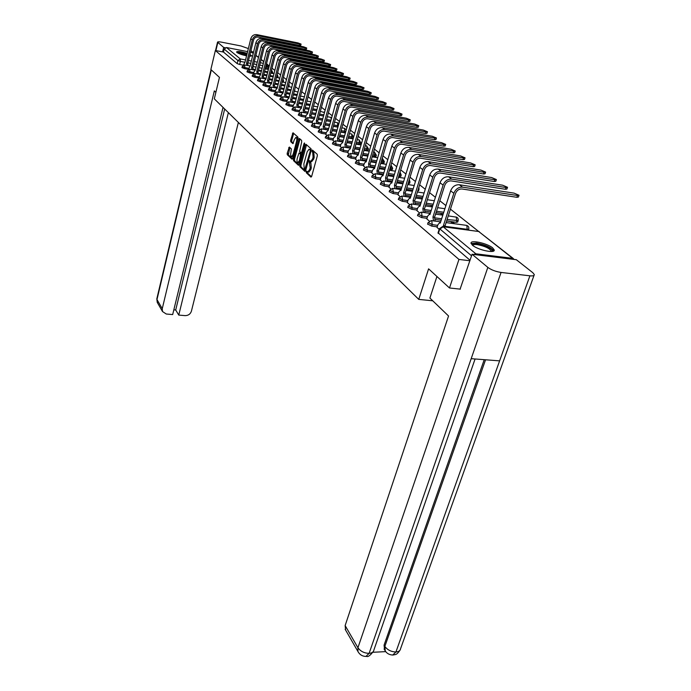 <?xml version="1.0" encoding="UTF-8"?>
<svg xmlns="http://www.w3.org/2000/svg" width="691" height="691" viewBox="0 0 691 691"><rect width="100%" height="100%" fill="white"/><g stroke="black" fill="none" stroke-linecap="round" stroke-linejoin="round"><path stroke-width="1.04" d="M306.234 171.679L306.312 172.75L310.907 177.103L311.658 176.386L317.333 155.821L317.204 154.274L312.418 150.059L312.09 151.7L312.686 152.236L313.083 157.142L312.617 158.852L310.717 161.435L309.516 160.632L309.102 161.193L310.181 167.723L309.706 169.416L307.84 171.964L306.64 171.126L306.234 171.679M307.357 171.757L307.409 172.914L311.503 176.784M313.153 150.664L313.792 152.409L312.686 152.236M310.242 161.245L310.89 162.981L309.784 162.808M288.89 86.712L289.166 85.641M294.599 91.35L294.902 90.219M333.382 126.211L337.951 126.98M340.732 131.903L345.491 132.629M348.29 137.751L353.136 138.191L353.472 137.025M356.081 143.763L360.529 144.117L360.875 142.942M364.097 149.938L368.13 150.215L368.476 149.023M372.354 156.296L375.947 156.477L376.301 155.276M380.871 162.834L383.989 162.921L384.351 161.711M389.655 169.554L392.272 169.554L392.635 168.336M398.716 176.49L400.789 176.386L401.16 175.151M408.07 183.625L409.564 183.417L409.944 182.182M417.735 190.949L418.608 190.673L418.996 189.42M427.781 198.352L428.334 196.883M446.619 220.982L456.293 222.303L457.718 222.018L458.133 220.723M472.558 245.296C477.844 249.978 495.326 253.709 494.229 249.943L492.614 247.853C487.19 243.206 470.096 239.561 471.046 243.275L472.558 245.296M247.179 53.362C241.202 51.549 237.669 51.074 236.564 51.929L236.953 52.464C238.844 53.743 242.057 54.857 246.575 55.816M249.537 56.213L251.619 55.772L249.969 54.477M289.339 147.045L287.18 153.264L287.292 154.724L292.008 159.189L292.708 158.481L298.046 138.589L297.933 137.112L292.993 132.776L290.643 140.273L290.756 141.733L292.924 143.65L294.375 139.522L295.886 137.388C296.802 137.777 297.026 139.141 296.551 141.491L293.044 154.568L291.559 156.658C290.643 156.261 290.419 154.888 290.885 152.547L291.36 148.911L289.339 147.045M460.379 289.149L449.495 287.983L428.593 268.851L418.746 299.384L214.314 98.839L219.453 77.383L210.859 69.515L215.359 50.503L458.954 259.427L469.889 260.749M449.495 287.983L458.954 259.427M299.808 165.192L299.92 166.695L304.895 171.411L305.629 170.686L311.2 150.344L311.08 148.815L306.009 144.298L305.275 145.05L299.808 165.192L300.896 165.356L301.008 166.859L305.482 171.083M298.365 165.218L293.52 160.632L293.416 159.146L299.341 138.433L301.578 140.359L301.699 141.854L299.609 151.493L301.155 152.832L301.725 152.037L304.031 143.521L304.446 142.959L304.627 144.048L298.624 165.261M243.275 65.161L239.665 64.488L240.416 61.421L237.903 60.549L224.195 49.087L226.484 47.524L247.611 51.618M478.552 231.373L450.437 209.157M445.902 205.572L439.83 200.779M435.416 197.289L429.569 192.668M425.267 189.274L419.644 184.825M415.446 181.508L410.031 177.233M405.937 174.002L400.72 169.882M396.72 166.721L391.693 162.748M387.798 159.664L382.944 155.838M379.134 152.823L374.462 149.126M370.73 146.19L366.221 142.622M362.576 139.746L358.223 136.3M354.656 133.484L350.449 130.167M346.968 127.412L342.9 124.199M339.488 121.504L335.558 118.394M332.216 115.76L328.415 112.754M325.15 110.171L321.47 107.269M318.266 104.738L314.716 101.931M311.572 99.444L308.126 96.723M305.051 94.296L301.717 91.661M298.693 89.277L295.472 86.729M292.509 84.388L289.382 81.918M286.471 79.62L283.448 77.228M280.589 74.974L277.661 72.65M274.854 70.439L272.012 68.193M269.257 66.016L267.875 64.919M250.531 52.179L253.295 53.224M215.359 50.503L223.487 52.058L224.195 49.087M514.225 259.453L512.696 258.365L475.857 253.813L473.663 254.461M437.049 227.434L439.174 229.334M454.661 223.754L453.046 222.442L452.726 223.409M453.046 222.442L451.223 222.191L452.838 223.504M426.805 218.866L429.266 221.042M443.069 214.383L442.525 215.1M442.819 214.184L441.022 213.934L442.439 215.082M416.889 210.574L419.161 212.595M432.601 206.143L431.141 205.935L432.359 206.92M407.293 202.549L409.383 204.406M422.434 198.317L421.57 198.187L422.287 198.775M397.999 194.776L399.916 196.486M388.99 187.244L390.752 188.816M380.257 179.936L381.864 181.379M371.784 172.854L373.244 174.175M363.561 165.97L364.883 167.179M355.58 159.293L356.772 160.39M347.823 152.815L348.895 153.799M340.292 146.509L341.242 147.399M332.967 140.385L333.813 141.18M325.841 134.425L326.584 135.134M318.914 128.63L319.553 129.252M312.168 122.989L312.712 123.534M305.603 117.496L306.061 117.962M269.585 87.368L270.146 85.2L271.451 83.715M248.38 69.359L244.614 68.659L244.89 67.563L242.239 66.509L241.971 67.606L244.614 68.659M253.562 73.643L249.693 72.926L249.969 71.812L247.283 70.75L247.007 71.855L249.693 72.926M258.797 78.014L254.884 77.297L255.16 76.174L252.44 75.086L252.163 76.209L254.884 77.297M264.161 82.497L260.205 81.771L260.49 80.64L257.726 79.534L257.441 80.666L260.205 81.771M269.663 87.083L265.655 86.358L265.94 85.209L263.141 84.086L262.848 85.226L265.655 86.358M275.294 91.782L271.235 91.057L271.528 89.899L268.695 88.707M281.073 96.602L276.961 95.876L277.264 94.702L274.387 93.484M286.99 101.542L282.826 100.808L283.137 99.625L280.218 98.381M293.07 106.613L288.855 105.878L289.166 104.687L286.204 103.408M323.543 116.01L319.285 115.276M315.571 114.628L311.468 113.92L315.571 114.654M307.832 113.289L304.895 112.78M299.298 111.812L295.031 111.078L295.351 109.869L292.336 108.565M330.644 121.426L326.238 120.675M322.438 120.027L318.188 119.293M314.474 118.662L311.425 118.135M305.698 117.159L301.371 116.416L301.699 115.19L298.633 113.86M329.503 125.555L325.09 124.812M321.298 124.164L318.128 123.629M312.263 122.635L307.884 121.892L308.221 120.657L305.102 119.293M336.759 131.238L332.19 130.478M328.311 129.822L325.02 129.269M319.017 128.267L314.569 127.524L314.915 126.272L311.745 124.872M344.23 137.077L339.497 136.291M335.524 135.635L332.095 135.073M325.945 134.054L321.445 133.303L321.79 132.033L318.577 130.608M351.918 143.08L347.003 142.277M342.943 141.612L339.376 141.024M333.079 139.997L328.51 139.245L328.864 137.967L325.591 136.498M359.83 149.247L354.742 148.427M350.579 147.753L346.865 147.157M340.404 146.112L335.766 145.36L336.137 144.065L332.803 142.562M367.983 155.596L362.697 154.749M358.439 154.076L354.569 153.454M347.944 152.4L343.246 151.649L343.617 150.336L340.231 148.79M376.388 162.126L370.903 161.262M366.532 160.571L362.499 159.941M355.701 158.87L350.933 158.118L351.313 156.788L347.867 155.207M385.051 168.846L379.35 167.965M374.868 167.265L370.661 166.617M363.691 165.529L358.845 164.786L359.242 163.439L355.727 161.806M393.991 175.764L388.066 174.858M383.462 174.158L379.074 173.484M371.913 172.396L367.007 171.644L367.405 170.28L363.829 168.604M403.216 182.89L397.049 181.966M392.333 181.258L387.737 180.567M380.395 179.461L375.403 178.719L375.818 177.337L372.173 175.609M412.743 190.241L406.325 189.291M401.48 188.574L396.677 187.866M389.137 186.751L384.066 186.009L384.49 184.601L380.776 182.83M422.59 197.816L415.904 196.849M410.92 196.123L405.902 195.398M398.154 194.275L393.006 193.523L393.438 192.107L389.646 190.284M432.765 205.624L425.803 204.64M420.681 203.905L415.412 203.163M407.457 202.031L402.222 201.28L402.663 199.846L398.802 197.963M443.294 213.692L436.03 212.681M430.761 211.947L425.241 211.178M417.062 210.038L411.741 209.295L412.199 207.836L408.251 205.901M441.186 220.239L435.39 219.453M426.986 218.304L421.579 217.57L422.037 216.093L418.012 214.089M437.239 226.855L431.737 226.121L432.212 224.618L428.1 222.554M418.746 299.384L432.747 300.801M268.402 89.856L271.235 91.057M274.085 94.65L276.961 95.876M279.907 99.564L282.826 100.808M285.884 104.6L288.855 105.878M292.017 109.774L295.031 111.078M298.313 115.077L301.371 116.416M304.774 120.528L307.884 121.892M311.408 126.125L314.569 127.524M318.231 131.869L321.445 133.303M325.236 137.777L328.51 139.245M332.44 143.858L335.766 145.36M339.86 150.102L343.246 151.649M347.487 156.529L350.933 158.118M355.338 163.154L358.845 164.786M363.431 169.969L367.007 171.644M371.767 176.991L375.403 178.719M380.352 184.229L384.066 186.009M389.214 191.701L393.006 193.523M398.361 199.397L402.222 201.28M407.802 207.352L411.741 209.295M417.554 215.566L421.579 217.57M427.625 224.048L431.737 226.121M223.487 52.058L237.16 63.607L239.665 64.488M470.053 260.265L438.051 232.824M308.782 172.102L310.812 169.58L309.706 169.416M310.89 162.981L311.278 167.887L310.812 169.58M311.65 161.582L313.723 159.025L312.617 158.852M313.792 152.409L314.189 157.315L313.723 159.025M306.536 144.773L300.896 165.356M304.852 169.399L310.25 151.044L310.164 149.982L309.058 149.213L307.175 151.804L303.859 163.957L304.239 168.811L304.852 169.399M309.231 149.247L311.244 150.137M298.935 164.899L294.599 160.796L293.52 160.632M300.015 138.969L294.487 159.31L294.599 160.796M297.225 158.412C296.75 160.787 296.983 162.178 297.925 162.584L299.436 160.485L300.585 154.335L299.048 152.987L297.225 158.412M298.875 162.731L299.644 162.428M301.76 154.62L300.585 154.335M300.024 153.177L301.665 154.499M292.5 156.805L293.226 156.529M297.873 139.245L296.957 137.561L296.024 137.405M293.666 133.311L291.714 140.446L291.818 141.905L293.321 143.279M289.866 147.529L288.354 154.888L292.561 158.87M517.499 195.518L519.036 195.268L514.069 193.135L459.308 184.747L462.547 187.157L517.499 195.518L516.885 197.298L461.951 188.98C458.971 188.859 456.811 190.379 455.49 193.523L445.039 225.853L445.738 226.959M518.967 195.449L518.423 197.047L516.885 197.298M445.039 225.853L443.397 225.629L453.84 193.281C455.619 189.032 458.522 186.993 462.547 187.157M444.088 226.743L443.397 225.629M437.023 227.529L437.956 224.601L439.64 222.761L440.279 223.063L450.636 190.846C452.406 186.622 455.291 184.583 459.308 184.747M436.928 276.478L429.897 298.054L448.554 315.986L345.137 625.562L357.929 647.726L487.829 267.382L472.065 254.262L460.102 289.123M487.829 267.382C491.301 269.922 495.715 271.606 501.053 272.444L471.184 358.681L499.619 360.866L529.911 275.813L501.053 272.444M529.911 275.813C532.891 276.115 534.35 275.709 534.298 274.586L532.813 272.703L516.324 259.712L472.065 254.262M372.933 652.278L385.733 651.63M345.612 630.062L345.137 625.562M384.55 649.765L384.075 645.126L484.227 359.683M384.075 645.126L384.852 646.422L385.284 651M485.557 359.786L384.852 646.422C387.47 649.963 391.166 651.82 395.934 651.976L392.695 655.042M345.163 629.294L357.938 651.501L357.929 647.726C360.503 651.337 364.226 653.211 369.115 653.349L365.936 656.441C362.334 656.329 359.666 654.679 357.938 651.501L358.335 652.218M215.868 92.361L214.331 90.892L162.255 308.687L162.506 311.537L166.272 314.016L172.681 314.569L223.029 107.381M215.549 50.538L217.535 42.151C217.7 41.702 219.056 41.702 221.604 42.177L240.943 45.952L248.354 48.577M250.928 50.598L253.45 52.594M217.535 42.151L223.677 47.429L225.231 47.731M173.838 309.827L175.713 309.991L178.762 315.087L185.102 315.623C188.263 315.597 190.362 314.129 191.398 311.226L238.378 122.445M178.762 315.087L228.367 112.624M223.677 47.429L222.606 51.894M175.713 309.991L224.679 109.005M472.273 245.055C472.031 243.724 473.689 243.258 477.248 243.655C484.529 244.45 494.704 249.831 491.888 251.455M491.258 251.489L491.301 251.101C489.478 248.259 484.832 246.108 477.377 244.657C474.639 244.329 473.093 244.597 472.756 245.452M493.745 250.928C491.284 247.43 485.531 244.804 476.514 243.059L471.107 243.543M237.445 52.81L241.833 52.931L246.946 54.321M246.799 54.891L238.24 53.242M251.161 56.135L249.771 55.254M246.989 54.131L241.53 52.689L236.832 52.361M249.701 55.548L250.41 56.23M505.993 187.52L507.531 187.287L502.668 185.214L448.545 176.775L451.681 179.099L505.993 187.52L505.397 189.274L451.102 180.895C448.157 180.774 446.041 182.26 444.745 185.361L434.579 217.242L435.14 221.103M507.47 187.46L506.935 189.04L505.397 189.274M434.579 217.242L432.955 217.017L443.112 185.119C444.849 180.938 447.708 178.934 451.681 179.099M433.516 220.878L432.955 217.017M426.779 218.961L427.694 216.067L429.336 214.245L429.94 214.53L440.02 182.761C441.748 178.598 444.589 176.602 448.545 176.775M494.86 179.781L496.388 179.565L491.647 177.544L438.146 169.062L441.178 171.316L494.86 179.781L494.281 181.508L440.616 173.087C437.705 172.957 435.615 174.417 434.363 177.475L424.455 208.907L425 212.664M496.337 179.72L495.818 181.292L494.281 181.508M424.455 208.907L422.857 208.682L432.747 177.224C434.44 173.104 437.256 171.135 441.178 171.316M423.402 212.448L422.857 208.682M416.863 210.669L417.753 207.818L419.359 206.004L419.938 206.272L429.75 174.953C431.434 170.841 434.233 168.88 438.146 169.062M484.08 172.284L485.609 172.085L480.962 170.116L428.075 161.599L431.011 163.776L484.08 172.284L483.51 173.985L430.467 165.529C427.591 165.391 425.535 166.825 424.309 169.839L414.66 200.839L415.196 204.501M485.566 172.232L485.047 173.786L483.51 173.985M414.66 200.839L413.08 200.615L422.711 169.589C424.369 165.529 427.133 163.594 431.011 163.776M413.607 204.277L413.08 200.615M407.267 202.636L408.139 199.829L409.703 198.023L410.255 198.282L419.817 167.386C421.458 163.344 424.214 161.409 428.075 161.599M473.629 165.019L475.166 164.838L470.614 162.929L418.331 154.378L421.173 156.486L473.629 165.019L473.085 166.704L420.638 158.213C417.796 158.066 415.775 159.483 414.574 162.454L405.176 193.031L405.695 196.598M475.123 164.976L474.613 166.514L473.085 166.704M405.176 193.031L403.613 192.806L413.002 162.204C414.617 158.196 417.347 156.287 421.173 156.486M404.123 196.374L403.613 192.806M397.973 194.862L398.819 192.089L400.348 190.301L400.875 190.552L410.195 160.062C411.801 156.08 414.514 154.179 418.331 154.378M463.506 157.989L465.043 157.816L460.586 155.95L408.891 147.382L411.646 149.42L463.506 157.989L462.97 159.647L411.128 151.122C408.321 150.975 406.325 152.365 405.151 155.294L395.986 185.464L396.487 188.945M465 157.945L464.507 159.474L462.97 159.647M395.986 185.464L394.44 185.24L403.596 155.043C405.176 151.087 407.863 149.221 411.646 149.42M394.941 188.721L394.44 185.24M388.964 187.321L389.793 184.583L391.279 182.813L391.788 183.055L400.875 152.97C402.447 149.04 405.125 147.174 408.891 147.382M453.693 151.165L455.222 151.001L450.852 149.187L399.744 140.593L402.412 142.571L453.693 151.165L453.166 152.797L401.903 144.255C399.13 144.099 397.17 145.464 396.021 148.358L387.081 178.131L387.573 181.526M455.179 151.13L454.695 152.633L453.166 152.797M387.081 178.131L385.552 177.898L394.475 148.107C396.029 144.212 398.672 142.363 402.412 142.571M386.036 181.292L385.552 177.898M380.231 180.014L381.035 177.311L382.494 175.549L382.978 175.782L391.84 146.103C393.386 142.216 396.012 140.385 399.744 140.593M444.166 144.54L445.695 144.393L441.411 142.622L390.864 134.019L393.455 135.937L444.166 144.54L443.657 146.155L392.963 137.595C390.225 137.431 388.29 138.779 387.159 141.638L378.443 171.023L378.918 174.331M445.66 144.514L445.185 146.008L443.657 146.155M378.443 171.023L376.932 170.789L385.638 141.379C387.159 137.535 389.759 135.721 393.455 135.937M377.407 174.097L376.932 170.789M371.758 172.931L372.544 170.262L373.969 168.509L374.436 168.734L383.09 139.435C384.593 135.609 387.185 133.804 390.864 134.019M434.924 138.114L436.444 137.984L432.246 136.257L382.261 127.636L384.766 129.502L434.924 138.114L434.423 139.712L384.291 131.135C381.579 130.97 379.679 132.301 378.573 135.108L370.056 164.121L370.523 167.352M436.41 138.088L435.952 139.573L434.423 139.712M370.056 164.121L368.562 163.888L377.07 134.857C378.556 131.065 381.121 129.277 384.766 129.502M369.029 167.118L368.562 163.888M363.535 166.056L364.304 163.421L365.694 161.677L366.144 161.893L374.591 132.974C376.068 129.191 378.625 127.412 382.261 127.636M425.95 131.869L427.47 131.748L423.35 130.063L373.909 121.443L376.345 123.248L425.95 131.869L425.457 133.449L375.869 124.864C373.192 124.7 371.317 126.004 370.238 128.785L361.92 157.418L362.378 160.58M427.435 131.851L426.986 133.328L425.457 133.449M361.92 157.418L360.443 157.185L368.752 128.526C370.203 124.786 372.734 123.024 376.345 123.248M360.892 160.347L360.443 157.185M355.554 159.371L356.306 156.771L357.67 155.043L358.093 155.25L366.342 126.695C367.793 122.972 370.316 121.219 373.909 121.443M417.226 125.814L418.746 125.702L414.704 124.052L365.789 115.432L368.165 117.185L417.226 125.814L416.751 127.369L367.698 118.783C365.055 118.61 363.207 119.897 362.144 122.635L354.025 150.914L354.466 153.998M418.711 125.797L418.271 127.256L416.751 127.369M354.025 150.914L352.565 150.681L360.676 122.385C362.101 118.688 364.598 116.952 368.165 117.185M352.997 153.765L352.565 150.681M347.806 152.884L348.54 150.318L350.277 148.798L358.344 120.605C359.761 116.926 362.239 115.198 365.789 115.432M408.752 119.923L410.264 119.819L406.299 118.213L357.912 109.593L360.218 111.294L408.752 119.923L408.286 121.461L359.761 112.866C357.152 112.693 355.321 113.963 354.284 116.667L346.346 144.6L346.778 147.606M410.238 119.914L409.806 121.357L408.286 121.461M346.346 144.6L344.904 144.359L352.833 116.416C354.233 112.763 356.694 111.061 360.218 111.294M345.327 147.373L344.904 144.359M340.266 146.587L340.983 144.048L342.684 142.536L350.562 114.689C351.952 111.052 354.405 109.351 357.912 109.593M400.512 114.188L402.024 114.101L398.128 112.529L350.259 103.918L352.496 105.576L400.512 114.188L400.054 115.708L352.056 107.122C349.465 106.95 347.668 108.202 346.649 110.871L338.884 138.459L339.307 141.405M401.998 114.188L401.566 115.622L400.054 115.708M338.884 138.459L337.458 138.217L345.215 110.612C346.58 107.01 349.007 105.334 352.496 105.576M337.873 141.163L337.458 138.217M332.95 140.454L333.649 137.95L335.299 136.438L343.004 108.936C344.368 105.352 346.787 103.676 350.259 103.918M392.497 108.617L394.008 108.539L390.173 107.01L342.814 98.398L344.99 100.005L392.497 108.617L392.056 110.119L344.559 101.542C342.002 101.361 340.222 102.596 339.229 105.231L331.637 132.482L332.034 135.367M393.982 108.625L393.559 110.042L392.056 110.119M331.637 132.482L330.22 132.249L337.804 104.98C339.151 101.422 341.544 99.763 344.99 100.005M330.626 135.134L330.22 132.249M325.824 134.503L326.506 132.024L328.121 130.521L335.662 103.348C336.992 99.806 339.376 98.157 342.814 98.398M384.697 103.201L386.2 103.132L382.443 101.629L335.576 93.035L337.692 94.598L384.697 103.201L384.265 104.678L337.268 96.118C334.738 95.928 332.984 97.146 332.008 99.754L324.58 126.678L324.969 129.493M386.183 103.209L385.768 104.609L384.265 104.678M324.58 126.678L323.181 126.436L330.6 99.495C331.922 95.98 334.28 94.347 337.692 94.598M323.569 129.26L323.181 126.436M318.897 128.699L319.57 126.254L321.142 124.751L328.519 97.906C329.823 94.408 332.181 92.784 335.576 93.035M377.113 97.923L378.608 97.863L374.911 96.394L328.527 87.809L330.583 89.338L377.113 97.923L376.69 99.392L330.177 90.832C327.672 90.651 325.945 91.843 324.986 94.417L317.713 121.02L318.093 123.784M378.59 97.932L378.184 99.323L376.69 99.392M317.713 121.02L316.331 120.787L323.595 94.166C324.891 90.694 327.214 89.087 330.583 89.338M316.711 123.551L316.331 120.787M312.151 123.058L312.807 120.64L314.345 119.146L321.565 92.62C322.852 89.165 325.176 87.558 328.527 87.809M369.72 92.784L371.214 92.732L367.577 91.298L321.678 82.73L323.673 84.207L369.72 92.784L369.305 94.235L323.276 85.693C320.797 85.503 319.095 86.686 318.154 89.225L311.028 115.518L311.408 118.221M371.197 92.801L370.799 94.183L369.305 94.235M311.028 115.518L309.663 115.285L316.772 88.975C318.041 85.546 320.348 83.957 323.673 84.207M310.034 117.988L309.663 115.285M305.586 117.565L306.234 115.172L307.728 113.687L314.802 87.472C316.063 84.052 318.352 82.471 321.678 82.73M362.525 87.783L364.01 87.74L360.434 86.332L315.001 77.781L316.953 79.223L362.525 87.783L362.119 89.217L316.556 80.692C314.111 80.502 312.427 81.659 311.494 84.172L304.524 110.163L304.886 112.806M363.993 87.8L363.604 89.165L362.119 89.217M304.524 110.163L303.168 109.929L310.138 83.922C311.382 80.536 313.654 78.973 316.953 79.223M303.53 112.573L303.168 109.929M299.194 112.218L299.825 109.852L301.285 108.375L308.212 82.462C309.447 79.085 311.71 77.522 315.001 77.781M355.511 82.903L356.997 82.868L353.472 81.495L308.497 72.961L310.397 74.369L355.511 82.903L355.114 84.319L310.009 75.811C307.59 75.621 305.923 76.77 305.016 79.258L298.184 104.946L298.538 107.537M356.979 82.929L356.591 84.285L355.114 84.319M298.184 104.946L296.845 104.712L303.669 78.999C304.895 75.656 307.132 74.11 310.397 74.369M297.199 107.304L296.845 104.712M295.014 103.192L301.794 77.573C303.012 74.239 305.249 72.702 308.497 72.961M294.953 103.149L293.58 104.669L292.967 107.01M348.67 78.152L350.147 78.126L346.692 76.77L302.166 68.262L304.014 69.636L348.67 78.152L348.281 79.551L303.634 71.069C301.241 70.871 299.6 72.002 298.702 74.464L292.008 99.858L292.353 102.398M350.138 78.187L349.758 79.525L348.281 79.551M292.008 99.858L290.678 99.625L297.372 74.205C298.572 70.897 300.784 69.376 304.014 69.636M291.023 102.164L290.678 99.625M286.895 101.931L287.499 99.616L288.89 98.148L295.541 72.823C296.741 69.523 298.944 68.003 302.166 68.262M342.01 73.522L343.479 73.496L340.076 72.175L295.99 63.684L297.795 65.023L342.01 73.522L341.622 74.904L297.424 66.44C295.057 66.241 293.433 67.364 292.552 69.791L285.988 94.9L286.324 97.396M343.462 73.557L343.099 74.878L341.622 74.904M285.988 94.9L284.675 94.667L291.231 69.541C292.414 66.267 294.599 64.764 297.795 65.023M285.012 97.163L284.675 94.667M280.969 96.973L281.565 94.693L282.93 93.225L289.451 68.184C290.626 64.919 292.803 63.425 295.99 63.684M335.506 68.996L336.975 68.988L333.623 67.683L289.97 59.227L291.732 60.532L335.506 68.996L335.126 70.37L291.369 61.931C289.019 61.732 287.421 62.838 286.558 65.23L280.114 90.072L280.442 92.508M336.958 69.04L336.595 70.352L335.126 70.37M280.114 90.072L278.819 89.83L285.245 64.98C286.411 61.749 288.57 60.264 291.732 60.532M279.138 92.274L278.819 89.83M275.199 92.145L275.787 89.882L277.117 88.431L283.509 63.667C284.666 60.437 286.817 58.96 289.97 59.227M329.166 64.591L330.626 64.583L327.327 63.313L284.096 54.874L285.815 56.144L329.166 64.591L328.795 65.947L285.461 57.526C283.137 57.336 281.557 58.415 280.71 60.791L274.387 85.356L274.707 87.748M330.609 64.634L330.255 65.939L328.795 65.947M274.387 85.356L273.1 85.123L279.414 60.54C280.555 57.344 282.688 55.876 285.815 56.144M273.42 87.515L273.1 85.123M271.39 83.706L277.722 59.253C278.853 56.066 280.987 54.606 284.096 54.874M322.973 60.29L324.433 60.29L321.177 59.037L278.369 50.624L280.045 51.868L322.973 60.29L322.611 61.629L279.7 53.233C277.402 53.043 275.839 54.114 275.001 56.463L268.808 80.752L269.119 83.11M324.416 60.333L324.07 61.629L322.611 61.629M268.808 80.752L267.529 80.519L273.722 56.213C274.845 53.052 276.953 51.6 280.045 51.868M267.84 82.877L267.529 80.519M264.1 82.747L264.636 80.622L265.914 79.189L272.064 54.952C273.187 51.799 275.286 50.357 278.369 50.624M316.936 56.083L318.378 56.092L315.174 54.865L272.781 46.487L274.422 47.696L316.936 56.083L316.573 57.413L274.077 49.052C271.805 48.854 270.25 49.907 269.43 52.231L263.349 76.269L263.651 78.575M318.37 56.135L318.024 57.413L316.573 57.413M263.349 76.269L262.088 76.036L268.168 51.98C269.274 48.854 271.356 47.429 274.422 47.696M262.39 78.342L262.088 76.036M260.507 74.732L266.553 50.754C267.65 47.636 269.732 46.219 272.781 46.487M260.464 74.688L258.762 78.161M311.028 51.98L312.479 51.998L309.318 50.797L267.331 42.445L268.92 43.628L311.028 51.98L310.682 53.293L268.583 44.958C266.337 44.76 264.808 45.813 263.997 48.102L258.028 71.881L258.322 74.153M312.462 52.041L312.125 53.311L310.682 53.293M258.028 71.881L256.784 71.648L262.744 47.86C263.832 44.768 265.888 43.352 268.92 43.628M257.069 73.92L256.784 71.648M253.545 73.687L254.02 71.804L255.238 70.378L261.172 46.66C262.252 43.576 264.308 42.168 267.331 42.445M305.267 47.981L306.709 47.999L303.591 46.815L262.001 38.489L263.556 39.646L305.267 47.981L304.93 49.277L263.228 40.968C260.999 40.769 259.488 41.806 258.693 44.077L252.828 67.606L253.122 69.826M306.7 48.042L306.363 49.294L304.93 49.277M252.828 67.606L251.593 67.373L257.449 43.827C258.52 40.769 260.559 39.378 263.556 39.646M251.878 69.601L251.593 67.373M250.09 66.129L255.912 42.661C256.974 39.612 259.004 38.221 262.001 38.489M250.038 66.086L248.449 69.325M299.635 44.06L301.069 44.086L298.002 42.928L256.802 34.636L258.322 35.768L299.635 44.06L299.298 45.347L257.993 37.072C255.791 36.873 254.297 37.893 253.511 40.138L247.758 63.425L248.034 65.61M301.06 44.129L300.732 45.373L299.298 45.347M247.758 63.425L246.532 63.192L252.284 39.897C253.329 36.865 255.35 35.491 258.322 35.768M246.808 65.377L246.532 63.192M243.474 65.075L245.055 61.974L250.781 38.756C251.826 35.733 253.83 34.36 256.802 34.636M307.409 172.914L306.312 172.75M313.187 151.873L312.09 151.7M310.294 162.428L309.188 162.264M271.528 70.067L272.781 72.503L270.932 72.425M271.304 73.229L271.485 70.257M277.186 74.464L278.119 76.761L276.599 76.761M276.625 77.539L276.979 75.293M282.973 79.059L283.586 81.123L282.42 81.192M288.873 83.861L289.184 85.598L288.389 85.719M294.876 88.984L294.521 90.322M338.296 125.753L333.718 124.993M337.562 126.919L337.64 122.773L334.504 122.177M345.837 131.394L341.078 130.668M344.567 132.551L344.636 128.345L341.881 127.809M351.659 133.959L353.49 136.948L348.653 136.498M351.762 138.33L351.831 134.063L349.473 133.596M359.035 139.832L360.892 142.856L356.444 142.493M359.147 144.264L359.216 139.936L357.29 139.547M366.619 145.87L368.502 148.936L364.468 148.66M366.748 150.37L366.809 145.974L365.34 145.654M374.41 152.072L376.327 155.19L372.734 155M374.557 156.641L374.617 152.184L373.632 151.942M382.434 158.455L384.386 161.616L381.259 161.521M382.598 163.102L382.987 161.789L382.183 158.412M390.994 165.106L392.669 168.233L390.052 168.233M390.873 169.744L390.968 165.184M400.046 172.119L401.195 175.048L399.122 175.143M399.389 176.585L399.873 172.664M409.331 179.505L409.988 182.061L408.485 182.26M408.156 183.633L408.77 181.336M418.858 187.365L419.04 189.291L418.167 189.576M428.472 196.175L428.221 196.961M455.948 216.957C457.744 217.501 458.496 218.701 458.185 220.559L447.086 219.522M456.293 222.303L456.768 220.852L456.293 217.138L448.26 215.894M466.494 225.361C468.334 225.905 469.094 227.132 468.783 229.023L467.358 229.326L445.514 226.398M467.194 229.827L466.866 225.542L466.321 225.335L446.092 222.588M266.104 69.005L266.761 66.405L265.888 66.241M262.796 65.662L259.738 65.084M256.707 64.505L253.744 63.943M250.773 63.382L247.896 62.838M244.389 62.181L240.416 61.421L240.269 58.925L245.564 59.936M248.484 60.488L251.351 61.033M254.331 61.603L257.294 62.164M260.326 62.743L263.383 63.322M263.789 61.715L261.112 59.599M258.46 57.5L255.86 55.453M253.251 53.388L252.111 52.49M226.484 47.524L240.269 58.925L237.903 60.549L237.16 63.607M512.696 258.365L478.708 231.511L443.156 226.76L475.857 253.813M267.78 71.838L264.618 71.251M261.535 70.672L258.477 70.102M255.445 69.532L253.2 69.117M248.717 68.271L244.89 67.563L244.562 64.954L242.239 66.509M273.386 76.165L270.129 75.561M266.985 74.974L263.824 74.386M260.74 73.816L258.408 73.384M253.839 72.538L249.969 71.812L249.624 69.178L247.283 70.75M279.138 80.597L275.778 79.975M272.565 79.379L269.309 78.783M266.165 78.204L263.746 77.755M259.082 76.9L255.16 76.174L254.806 73.496L252.44 75.086M285.038 85.131L281.565 84.492M278.292 83.896L274.923 83.283M271.718 82.695L269.214 82.238M264.454 81.365L260.49 80.64L260.118 77.928L257.726 79.534M291.092 89.778L287.499 89.122M284.156 88.517L280.684 87.887M277.411 87.291L274.811 86.824M269.956 85.943L265.94 85.209L265.56 82.454L263.141 84.086M297.303 94.537L293.589 93.864M290.177 93.25L286.584 92.611M283.25 92.007L280.546 91.523M275.597 90.625L271.528 89.899L271.131 87.101L268.687 88.75L268.393 89.908M303.677 99.418L299.834 98.727M296.361 98.113L292.647 97.448M289.235 96.835L286.428 96.343M281.375 95.436L277.264 94.702L276.849 91.868L274.37 93.527L274.077 94.702M310.224 104.419L306.251 103.719M302.701 103.089L298.858 102.406M295.385 101.793L292.466 101.275M287.301 100.368L283.137 99.625L282.705 96.749L280.2 98.433L279.898 99.616M316.953 109.549L312.842 108.832M309.214 108.193L305.241 107.502M301.691 106.88L298.65 106.345M293.381 105.421L289.166 104.687L288.717 101.758L286.186 103.46L285.875 104.661M323.872 114.818L319.613 114.075M315.899 113.436L311.788 112.719M308.16 112.089L305.007 111.545M299.626 110.612L295.351 109.869L294.884 106.898L292.319 108.625L291.999 109.834M330.98 120.217L326.567 119.465M322.775 118.809L318.516 118.083M314.811 117.444L311.529 116.874M306.027 115.933L301.699 115.19L301.207 112.175L298.624 113.92L298.296 115.138M329.84 124.328L325.435 123.585M321.643 122.938L318.223 122.359M312.6 121.4L308.221 120.657L307.711 117.591L305.085 119.353L304.757 120.588M337.104 130.003L332.544 129.234M328.657 128.578L325.098 127.982M319.354 127.014L314.915 126.272L314.379 123.153L311.727 124.941L311.391 126.194M344.584 135.825L339.851 135.039M335.878 134.382L332.164 133.76M326.299 132.784L321.79 132.033L321.237 128.871L318.551 130.677L318.205 131.946M352.28 141.81L347.366 141.007M343.306 140.342L339.428 139.703M333.433 138.718L328.864 137.967L328.285 134.745L325.573 136.576L325.219 137.855M360.201 147.969L355.105 147.14M350.95 146.466L346.899 145.81M340.767 144.816L336.137 144.065L335.532 140.783L332.786 142.64L332.423 143.935M368.363 154.3L363.077 153.454M358.81 152.771L354.578 152.089M348.316 151.087L343.617 150.336L342.986 147.002L340.205 148.876L339.834 150.189M376.776 160.813L371.283 159.941M366.912 159.25L362.49 158.55M356.081 157.539L351.313 156.788L350.657 153.393L347.841 155.294L347.461 156.624M385.448 167.516L379.748 166.626M375.265 165.926L370.635 165.209M364.079 164.19L359.242 163.439L358.56 159.975L355.701 161.901L355.312 163.249M394.397 174.417L388.472 173.51M383.868 172.802L379.014 172.059M372.319 171.031L367.405 170.28L366.688 166.756L363.794 168.708L363.397 170.072M403.63 181.526L397.463 180.601M392.747 179.885L387.66 179.116M380.81 178.088L375.818 177.337L375.075 173.743L372.138 175.721L371.732 177.103M413.175 188.859L406.757 187.909M401.903 187.183L396.565 186.397M389.56 185.361L384.49 184.601L383.712 180.947L380.741 182.951L380.318 184.35M423.03 196.417L416.345 195.441M411.361 194.715L405.747 193.895M398.586 192.858L393.438 192.107L392.618 188.375L389.603 190.405L389.18 191.83M433.214 204.208L426.252 203.214M421.13 202.48L415.213 201.634M407.897 200.589L402.663 199.846L401.808 196.037L398.759 198.101L398.318 199.535M443.752 212.258L436.496 211.239M431.219 210.496L424.991 209.623M417.511 208.578L412.199 207.836L411.3 203.949L408.208 206.048L407.759 207.499M441.661 218.779L435.088 217.881M427.453 216.827L422.037 216.093L421.605 212.327L421.104 212.128L417.969 214.245L417.502 215.722M437.714 225.361L432.212 224.618L431.763 220.783L431.236 220.576L428.049 222.727L427.574 224.221M327.335 116.693L330.825 117.349L331.257 119.232M320.356 111.346L324.485 112.573M313.567 106.146L317.575 106.846M471.547 255.8L439.424 228.548M438.327 233.48L439.709 229.196L443.156 226.76L442.603 226.544L439.364 228.721L437.99 233.005M268.056 66.388L266.761 66.405L266.596 63.935L267.59 64.513L268.056 66.388M442.758 226.562L478.708 231.511L513.301 258.538M311.278 167.887L310.181 167.723M314.189 157.315L313.083 157.142M306.363 145.222L305.275 145.05M301.008 166.859L299.92 166.695M305.94 169.554L305.051 169.425M306.087 169.001L305.37 168.889M310.976 151.165L310.25 151.044M311.244 150.154L310.164 149.982M310.639 149.593L309.542 149.42M294.487 159.31L293.416 159.146M299.851 139.409L298.771 139.237M302.433 152.15L301.725 152.037M304.696 143.624L304.031 143.521M300.144 160.588L299.436 160.485M301.397 155.941L300.697 155.838M300.274 153.221L299.186 153.048M293.727 154.672L293.044 154.568M297.242 141.595L296.551 141.491M291.818 141.905L290.756 141.733M291.714 140.446L290.643 140.273M293.502 133.752L292.431 133.579M288.354 154.888L287.292 154.724M288.251 153.428L287.18 153.264M289.719 147.934L288.648 147.762M443.501 225.715L445.142 225.94M450.636 190.846L453.84 193.281M475.088 358.975L373.935 649.894C373.606 651.941 372 653.09 369.115 653.349L471.184 358.681M499.619 360.866L395.934 651.976C398.724 651.751 400.279 650.654 400.59 648.676L534.031 275.346M217.803 42.54L215.894 50.607M211.316 69.938L156.987 299.548L162.255 308.687M156.857 298.693L157.591 302.986M433.05 217.095L434.674 217.32M440.02 182.761L443.112 185.119M422.952 208.76L424.55 208.984M429.75 174.953L432.747 177.224M413.166 200.692L414.755 200.917M419.817 167.386L422.711 169.589M403.699 192.875L405.272 193.109M410.195 160.062L413.002 162.204M394.526 185.309L396.073 185.542M400.875 152.97L403.596 155.043M385.638 177.967L387.167 178.2M391.84 146.103L394.475 148.107M377.01 170.858L378.521 171.092M383.09 139.435L385.638 141.379M368.64 163.948L370.143 164.182M374.591 132.974L377.07 134.857M360.521 157.254L361.998 157.488M366.342 126.695L368.752 128.526M352.635 150.742L354.094 150.975M358.344 120.605L360.676 122.385M344.973 144.419L346.424 144.661M350.562 114.689L352.833 116.416M337.528 138.278L338.961 138.511M343.004 108.936L345.215 110.612M330.289 132.301L331.706 132.542M335.662 103.348L337.804 104.98M323.25 126.496L324.649 126.729M328.519 97.906L330.6 99.495M316.392 120.839L317.782 121.072M321.565 92.62L323.595 94.166M309.723 115.337L311.097 115.57M314.802 87.472L316.772 88.975M303.228 109.981L304.584 110.215M308.212 82.462L310.138 83.922M296.905 104.756L298.244 104.997M301.794 77.573L303.669 78.999M290.738 99.668L292.068 99.91M295.541 72.823L297.372 74.205M284.735 94.71L286.048 94.952M289.451 68.184L291.231 69.541M278.87 89.882L280.175 90.115M283.509 63.667L285.245 64.98M273.161 85.166L274.448 85.399M277.722 59.253L279.414 60.54M267.581 80.562L268.859 80.795M272.064 54.952L273.722 56.213M262.139 76.079L263.401 76.312M266.553 50.754L268.168 51.98M256.827 71.691L258.08 71.924M261.172 46.66L262.744 47.86M251.645 67.416L252.88 67.64M255.912 42.661L257.449 43.827M246.575 63.235L247.801 63.46M250.781 38.756L252.284 39.897M272.539 73.453L272.772 72.538M277.86 77.772L278.11 76.805M283.31 82.186L283.578 81.167M468.463 229.999L468.723 229.196M431.383 220.593L440.668 221.854M421.26 212.146L430.303 213.398M435.572 214.132L442.827 215.143M411.456 203.975L420.266 205.227M425.388 205.953L432.35 206.937M437.628 207.68L444.892 208.708M401.963 196.063L410.558 197.306M415.541 198.023L422.218 198.991M427.349 199.725L434.319 200.736M392.764 188.393L401.16 189.628M406.006 190.345L412.423 191.286M417.407 192.02L424.093 193.005M383.851 180.964L392.047 182.199M396.764 182.899L402.931 183.823M407.785 184.549L414.203 185.516M375.213 173.769L383.22 174.987M387.815 175.687L393.74 176.585M398.465 177.311L404.641 178.243M366.826 166.781L374.652 167.991M379.134 168.682L384.835 169.563M389.439 170.28L395.373 171.195M358.689 160.001L366.351 161.202M370.713 161.884L376.206 162.748M380.689 163.456L386.399 164.346M350.795 153.411L358.284 154.611M362.542 155.285L367.828 156.131M372.199 156.822L377.692 157.695M343.116 147.019L350.449 148.202M354.613 148.876L359.7 149.697M363.967 150.388L369.253 151.243M335.662 140.809L342.84 141.983M346.899 142.64L351.814 143.443M355.977 144.125L361.073 144.963M328.415 134.762L335.446 135.928M339.411 136.585L344.144 137.371M348.212 138.045L353.127 138.856M321.358 128.889L328.251 130.046M332.129 130.694L336.698 131.454M340.672 132.119L345.405 132.914M314.5 123.171L321.263 124.32M325.055 124.959L329.46 125.702M333.338 126.367L337.908 127.135M346.26 129.891L344.472 128.25M307.823 117.608L314.457 118.748M318.162 119.379L322.421 120.104M326.212 120.761L330.618 121.512M338.901 123.603L337.484 122.687M301.328 112.192L307.832 113.315M319.277 115.302L323.535 116.036M331.663 117.746L330.669 117.271M294.997 106.915L301.38 108.029M304.93 108.651L308.903 109.351M312.531 109.981L316.642 110.698M324.597 112.184L324.036 111.994M288.821 101.776L295.092 102.881M298.572 103.495L302.408 104.177M305.966 104.799L309.939 105.498M282.809 96.766L288.968 97.863M292.371 98.468L296.085 99.133M299.566 99.754L303.409 100.437M306.968 101.067L310.941 101.776M276.953 91.886L282.999 92.974M286.333 93.57L289.926 94.218M293.338 94.822L297.052 95.496M300.533 96.118L304.377 96.809M271.235 87.118L277.177 88.198M280.451 88.793L283.923 89.415M287.266 90.02L290.859 90.676M294.271 91.29L297.985 91.963M265.655 82.479L271.503 83.542M274.707 84.129L278.067 84.743M281.341 85.338L284.822 85.978M288.164 86.582L291.757 87.239M260.213 77.945L265.957 78.999M269.101 79.577L272.358 80.173M275.571 80.769L278.939 81.383M282.213 81.987L285.694 82.626M254.901 73.514L260.55 74.559M263.642 75.138L266.795 75.716M269.939 76.304L273.195 76.908M276.409 77.504L279.777 78.126M249.71 69.195L255.273 70.232M258.304 70.802L261.362 71.372M264.446 71.942L267.598 72.538M270.751 73.125L274.016 73.73M244.649 64.971L250.116 65.999M253.096 66.561L256.05 67.122M259.082 67.683L262.139 68.262M265.232 68.841L268.393 69.437M267.331 69.238L268.048 66.422M267.037 64.082L266.536 63.684M263.832 61.551L261.155 59.435M258.503 57.336L255.903 55.289M479.373 231.718L478.31 231.312M308.946 172.128L307.84 171.964M311.822 161.608L310.717 161.435M305.932 169.589L304.964 169.442M299.004 162.748L297.925 162.584M300.127 153.16L299.091 152.996M292.63 156.822L291.559 156.658M439.796 222.787L440.348 222.856M392.678 655.042C389.05 654.809 386.442 653.228 384.861 650.274L384.075 648.979M393.352 654.999C395.295 654.23 396.263 655.69 400.072 650.11M366.593 656.398C368.018 657.132 370.298 655.448 373.425 651.337M162.506 311.537L157.237 302.364L156.814 298.858L211.031 69.67M429.482 214.262L430.001 214.34M419.506 206.022L419.998 206.091M409.849 198.049L410.307 198.11M400.495 190.319L400.927 190.379"/></g></svg>
